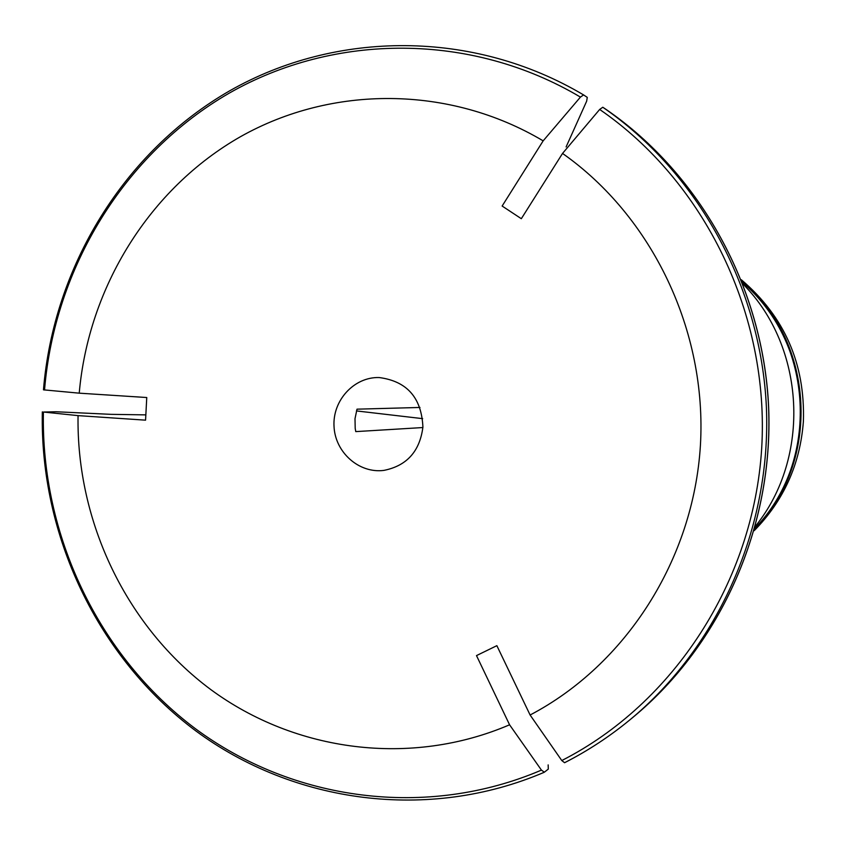 <?xml version="1.0" encoding="UTF-8"?>
<svg xmlns="http://www.w3.org/2000/svg" width="846" height="846" viewBox="0 0 846 846"><rect width="100%" height="100%" fill="white"/><g stroke="black" fill="none" stroke-linecap="round" stroke-linejoin="round"><path stroke-width="1.27" d="M754.188 530.685C783.766 500.557 800.168 464.137 803.393 421.424C805.244 363.865 784.559 316.647 741.35 279.762M742.005 281.422C815.153 340.409 821.413 462.825 754.674 528.972M743.042 284.097C805.519 347.008 811.155 457.252 755.436 526.212M583.592 94.921C473.422 29.504 335.989 30.319 229.848 90.723C123.78 151.698 53.531 266.955 43.463 389.837L79.228 393.168C88.47 287.312 149.467 188.499 240.613 136.618C331.854 85.213 449.184 85.034 543.164 140.848L580.43 97.1L583.592 94.921L587.272 97.375L586.659 101.182L566.111 146.929M548.155 764.89L548.303 769.099L544.348 772.208L541.44 770.114C426.426 819.288 292.779 800.887 195.384 728.681C98.157 655.904 40.862 534.503 43.4 412.034L56.227 411.759L111.122 414.35L145.85 414.878M541.44 770.114L509.578 724.8C410.68 767.153 295.423 751.808 210.887 689.649C126.53 627.023 76.33 521.94 78.054 415.619L43.4 412.034M606.318 109.589C700.435 174.403 763.134 287.555 768.633 406.863C773.688 526.191 721.236 644.324 633.263 717.07C721.173 644.388 773.646 526.233 768.58 406.863C763.081 287.513 700.372 174.35 606.318 109.589L602.796 107.241L599.666 109.451L562.537 153.433C652.319 216.587 707.14 330.945 700.414 445.356C693.445 559.756 625.744 664.882 530.104 715.007L561.786 760.543L564.578 762.722C587.769 750.899 609.564 736.58 629.974 719.787C609.585 736.57 587.801 750.867 564.642 762.68L564.578 762.722M530.104 715.007L496.866 645.667L476.499 655.597L509.578 724.8M543.164 140.848L502.133 206.043L521.326 218.702L562.537 153.433M422.884 427.547L355.764 431.608L355.204 428.404L355.003 418.696L357.001 409.168L419.976 407.455M78.054 415.619L145.565 420.166L146.76 397.525L79.228 393.168M422.915 427.071C419.806 451.362 406.799 465.808 383.894 470.397C359.064 473.665 335.122 452.409 334.022 426.395C332.467 400.412 354.104 376.808 379.135 377.538C406.947 381.186 421.541 397.694 422.915 427.071M44.531 390.027C54.535 268.002 124.235 153.581 229.446 93.018C334.72 33.026 471.063 32.159 580.43 97.1M599.666 109.451C704.866 181.742 769.67 314.881 761.696 448.211C753.49 581.551 673.575 703.597 561.786 760.543M602.796 107.241C697.601 172.521 760.829 286.635 766.381 407C771.478 527.386 718.582 646.524 629.974 719.787L633.263 717.07M422.662 418.654L356.462 410.923M742.28 282.13C814.095 341.329 820.271 462.022 754.875 528.242M42.332 411.875C39.762 535.18 97.491 657.395 195.468 730.648C293.615 803.34 428.319 821.826 544.2 772.292M742.28 282.109C817.479 347.103 817.871 463.682 754.865 528.264"/></g></svg>
